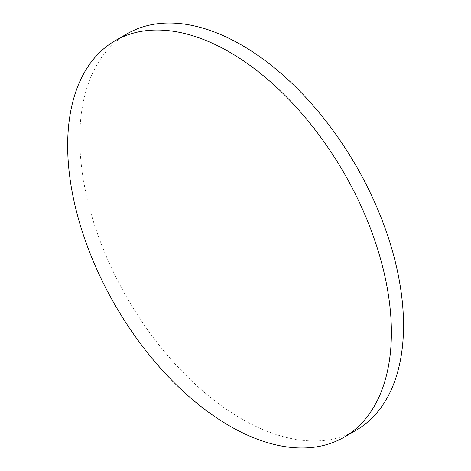 <?xml version="1.0" encoding="UTF-8"?>
<svg xmlns="http://www.w3.org/2000/svg" width="471" height="471" viewBox="0 0 471 471"><rect width="100%" height="100%" fill="white"/><g stroke="black" fill="none" stroke-linecap="round" stroke-linejoin="round"><path stroke-width="0.35" stroke-dasharray="2.35 1.77" d="M356.123 430.241A228.918 132.163 60 0 1 241.67 418.907A228.918 132.163 60 0 1 92.122 217.184A228.918 132.163 60 0 1 127.211 33.747"/><path stroke-width="0.71" d="M391.395 332.455A228.918 132.163 60 0 1 343.983 437.253A228.918 132.163 60 0 1 229.53 425.914A228.918 132.163 60 0 1 67.659 145.551A228.918 132.163 60 0 1 115.071 40.759A228.918 132.163 60 0 1 229.53 52.093A228.918 132.163 60 0 1 391.395 332.455M115.071 40.759L127.211 33.747A228.918 132.163 60 0 1 241.67 45.086A228.918 132.163 60 0 1 391.213 246.81A228.918 132.163 60 0 1 356.123 430.241L343.983 437.253"/></g></svg>

